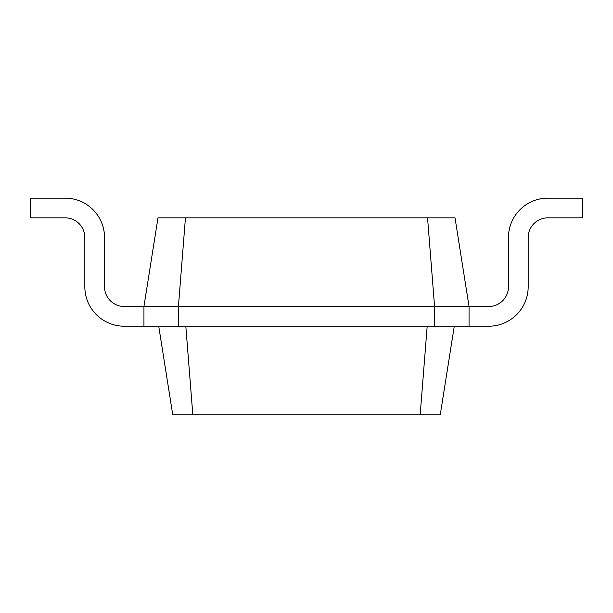 <?xml version="1.0" encoding="UTF-8"?>
<svg xmlns="http://www.w3.org/2000/svg" width="613" height="613" viewBox="0 0 613 613"><rect width="100%" height="100%" fill="white"/><g stroke="black" fill="none" stroke-linecap="round" stroke-linejoin="round"><path stroke-width="0.92" d="M488.76 306.5A19.7 19.7 0 0 0 508.461 286.8L508.461 237.537A39.408 39.408 0 0 1 547.869 198.129L582.35 198.129L582.35 217.837L547.869 217.837A19.7 19.7 0 0 0 528.168 237.537L528.168 286.8A39.408 39.408 0 0 1 488.76 326.2L469.052 326.2L469.052 306.5L488.76 306.5A19.7 19.7 0 0 0 508.461 286.8L508.461 237.537L508.461 286.8A19.7 19.7 0 0 1 488.76 306.5M185.448 217.837L178.429 306.5L143.948 306.5L157.985 217.837L455.015 217.837L469.052 306.5L434.571 306.5L434.571 326.2L469.052 326.2M427.552 217.837L434.571 306.5L178.429 306.5L178.429 326.2L434.571 326.2M454.279 326.2L440.234 414.871L420.166 414.871L427.184 326.2M547.869 217.837A19.7 19.7 0 0 0 528.168 237.537L528.168 286.8L528.168 237.537A19.7 19.7 0 0 1 547.869 217.837M158.721 326.2L172.766 414.871L420.166 414.871M143.948 326.2L124.24 326.2A39.408 39.408 0 0 1 84.832 286.8L84.832 237.537A19.7 19.7 0 0 0 65.131 217.837A19.7 19.7 0 0 1 84.832 237.537A19.7 19.7 0 0 0 65.131 217.837L30.65 217.837L30.65 198.129L65.131 198.129A39.408 39.408 0 0 1 104.539 237.537L104.539 286.8A19.7 19.7 0 0 0 124.24 306.5A19.7 19.7 0 0 1 104.539 286.8A19.7 19.7 0 0 0 124.24 306.5L143.948 306.5L143.948 326.2L178.429 326.2M185.816 326.2L192.834 414.871"/></g></svg>

